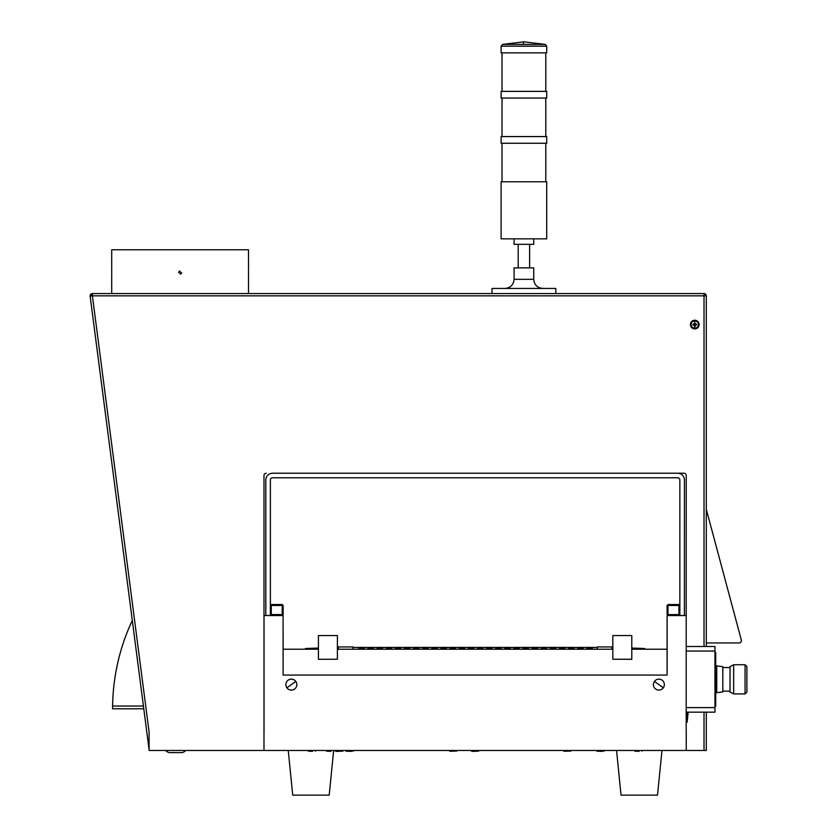 <?xml version="1.0" encoding="UTF-8"?>
<svg xmlns="http://www.w3.org/2000/svg" width="837" height="837" viewBox="0 0 837 837"><rect width="100%" height="100%" fill="white"/><g stroke="black" fill="none" stroke-linecap="round" stroke-linejoin="round"><path stroke-width="1.26" d="M149.08 731.862L149.08 749.554L90.134 296.131L92.394 295.838L149.08 731.862L149.08 750.465L263.99 750.465L263.99 617.675A2.187 2.187 0 0 1 264.032 617.235L264.032 617.622M686.194 618.689L686.235 475.5A2.281 2.281 0 0 0 683.955 473.219L272.559 473.219A6.748 6.748 0 0 0 265.81 479.967L265.81 615.488L271.282 615.488L270.372 614.578L271.282 614.578L271.282 605.454L283.136 605.454L282.226 604.544L282.226 615.488L283.136 614.578L283.136 605.454M706.302 712.161L706.302 750.465L263.99 750.465M686.194 732.218L686.194 615.53L667.131 615.53L667.131 675.072L283.094 675.072L283.136 633.755M283.094 675.072L283.094 615.53L264.032 615.53L264.032 732.218L264.032 618.867M706.302 509.346L741.331 640.064A2.281 2.281 0 0 1 739.123 642.942L706.302 642.942M92.101 293.578L90.134 296.131A2.281 2.281 0 0 1 92.394 293.557L704.022 293.557A2.281 2.281 0 0 1 706.302 295.838L706.302 646.499M555.82 293.557L555.82 288.441L491.989 288.441L491.989 293.557M533.734 279.328L533.734 267.871L514.075 267.871L514.075 279.328L533.734 279.328C534.278 284.862 537.312 287.907 542.857 288.441M533.734 238.838L533.734 244.32L514.075 244.32L514.075 238.838M523.24 238.838L501.101 238.838L501.101 181.775L546.707 181.775L546.707 238.838L523.24 238.838M523.24 143.263L501.101 143.263L501.101 136.567L546.707 136.567L546.707 143.263L523.24 143.263M523.24 98.055L501.101 98.055L501.101 91.369L546.707 91.369L546.707 98.055L523.24 98.055M546.707 46.171L546.707 52.857L501.101 52.857L501.101 46.171L502.503 44.392L545.306 44.392L546.707 46.171L501.101 46.171M733.662 664.735L733.662 693.915L730.042 692.073L730.042 666.587L733.662 664.735L745.066 664.735L745.066 693.915L746.886 692.094L746.886 666.555L745.066 664.735L746.886 666.555M716.744 692.795L716.744 665.854L722.823 666.681L722.823 691.979L715.708 692.764M667.999 604.544L667.089 605.454L667.999 605.454L667.999 604.544L678.943 604.544L678.943 615.488L679.853 614.578L667.999 614.578L667.999 605.454L679.853 605.454L678.943 604.544M282.226 604.544L271.282 604.544L271.282 605.454L270.372 605.454L271.282 604.544M283.136 614.578L271.282 614.578L271.282 615.488L282.226 615.488M667.089 605.454L667.089 614.578L667.999 615.488L667.999 614.578L667.089 614.578M714.965 706.146L715.708 706.146L715.708 652.515L714.965 652.515M270.372 615.488L270.372 479.967A2.187 2.187 0 0 1 272.559 477.781L677.667 477.781A2.187 2.187 0 0 1 679.853 479.967L679.853 615.488L667.999 615.488M679.853 615.488L684.415 615.488L684.415 479.967A6.748 6.748 0 0 0 677.667 473.219L683.955 473.219M644.741 649.23L644.741 648.508L631.789 648.047M318.437 648.047L305.484 648.508L305.484 649.23M318.437 659.242L318.437 635.555L337.405 635.555L337.405 659.242L318.437 659.305L337.405 659.242M364.304 647.597L364.304 648.539L364.304 647.597L358.832 647.597L358.832 648.539L358.832 647.597M364.304 648.539L358.832 648.539M373.428 647.597L373.428 648.539L373.428 647.597L367.956 647.597L367.956 648.539L367.956 647.597M373.428 648.539L367.956 648.539M382.54 647.597L382.54 648.539L382.54 647.597L377.068 647.597L377.068 648.539L377.068 647.597M382.54 648.539L377.068 648.539M391.664 647.597L391.664 648.539L391.664 647.597L386.192 647.597L386.192 648.539L386.192 647.597M391.664 648.539L386.192 648.539M400.787 647.597L400.787 648.539L400.787 647.597L395.315 647.597L395.315 648.539L395.315 647.597M400.787 648.539L395.315 648.539M409.9 647.597L409.9 648.539L409.9 647.597L404.428 647.597L404.428 648.539L404.428 647.597M409.9 648.539L404.428 648.539M419.023 647.597L419.023 648.539L419.023 647.597L413.551 647.597L413.551 648.539L413.551 647.597M419.023 648.539L413.551 648.539M428.146 647.597L428.146 648.539L428.146 647.597L422.675 647.597L422.675 648.539L422.675 647.597M428.146 648.539L422.675 648.539M437.259 647.597L437.259 648.539L437.259 647.597L431.787 647.597L431.787 648.539L431.787 647.597M437.259 648.539L431.787 648.539M446.383 647.597L446.383 648.539L446.383 647.597L440.911 647.597L440.911 648.539L440.911 647.597M446.383 648.539L440.911 648.539M455.506 647.597L455.506 648.539L455.506 647.597L450.034 647.597L450.034 648.539L450.034 647.597M455.506 648.539L450.034 648.539M464.619 647.597L464.619 648.539L464.619 647.597L459.147 647.597L459.147 648.539L459.147 647.597M464.619 648.539L459.147 648.539M473.742 647.597L473.742 648.539L473.742 647.597L468.27 647.597L468.27 648.539L468.27 647.597M473.742 648.539L468.27 648.539M482.865 647.597L482.865 648.539L482.865 647.597L477.393 647.597L477.393 648.539L477.393 647.597M482.865 648.539L477.393 648.539M491.978 647.597L491.978 648.539L491.978 647.597L486.506 647.597L486.506 648.539L486.506 647.597M491.978 648.539L486.506 648.539M501.101 647.597L501.101 648.539L501.101 647.597L495.63 647.597L495.63 648.539L495.63 647.597M501.101 648.539L495.63 648.539M510.225 647.597L510.225 648.539L510.225 647.597L504.753 647.597L504.753 648.539L504.753 647.597M510.225 648.539L504.753 648.539M519.338 647.597L519.338 648.539L519.338 647.597L513.866 647.597L513.866 648.539L513.866 647.597M519.338 648.539L513.866 648.539M528.461 647.597L528.461 648.539L528.461 647.597L522.989 647.597L522.989 648.539L522.989 647.597M528.461 648.539L522.989 648.539M537.584 647.597L537.584 648.539L537.584 647.597L532.112 647.597L532.112 648.539L532.112 647.597M537.584 648.539L532.112 648.539M546.697 647.597L546.697 648.539L546.697 647.597L541.225 647.597L541.225 648.539L541.225 647.597M546.697 648.539L541.225 648.539M555.82 647.597L555.82 648.539L555.82 647.597L550.348 647.597L550.348 648.539L550.348 647.597M555.82 648.539L550.348 648.539M564.944 647.597L564.944 648.539L564.944 647.597L559.472 647.597L559.472 648.539L559.472 647.597M564.944 648.539L559.472 648.539M574.056 647.597L574.056 648.539L574.056 647.597L568.585 647.597L568.585 648.539L568.585 647.597M574.056 648.539L568.585 648.539M583.18 647.597L583.18 648.539L583.18 647.597L577.708 647.597L577.708 648.539L577.708 647.597M583.18 648.539L577.708 648.539M592.303 647.597L592.303 648.539L592.303 647.597L586.831 647.597L586.831 648.539L586.831 647.597M592.303 648.539L586.831 648.539M631.789 659.242L612.82 659.242L612.82 635.555L631.789 635.555L631.789 659.305L612.82 659.242M663.343 687.784A5.472 5.472 0 0 1 655.716 689.081A5.472 5.472 0 0 1 654.419 681.454A5.472 5.472 0 0 1 662.046 680.157A5.472 5.472 0 0 1 663.343 687.784A5.472 5.472 0 0 1 655.716 689.081A5.472 5.472 0 0 1 654.419 681.454A5.472 5.472 0 0 1 662.046 680.157A5.472 5.472 0 0 1 663.343 687.784L654.419 681.454M286.882 687.784A5.472 5.472 0 0 1 288.179 680.157A5.472 5.472 0 0 1 295.817 681.454A5.472 5.472 0 0 1 294.509 689.081A5.472 5.472 0 0 1 286.882 687.784A5.472 5.472 0 0 1 288.179 680.157A5.472 5.472 0 0 1 295.817 681.454A5.472 5.472 0 0 1 294.509 689.081A5.472 5.472 0 0 1 286.882 687.784L295.817 681.454M667.131 617.235L667.131 672.477M667.089 617.675L667.089 671.703M352.911 649.23L352.911 646.949L338.315 646.949L338.315 649.23M597.315 647.409L352.911 647.409M611.91 649.23L611.91 646.949L597.315 646.949L597.315 649.23M631.789 649.23L667.089 649.23M337.405 649.23L612.82 649.23M283.136 649.23L318.437 649.23M687.334 712.161A46.056 5.158 0 0 1 688.066 713.072L687.146 722.195L687.146 712.161M686.235 651.06L714.965 651.06L714.965 646.499L686.235 646.499M714.965 651.06L714.965 707.6L686.235 707.6M686.235 712.161L714.965 712.161L714.965 707.6M266.271 473.219A2.281 2.281 0 0 0 263.99 475.5L263.99 617.675M686.235 732.218L686.235 750.465M694.365 323.699L696.593 324.16L696.593 324.965L695.17 325.237L695.17 326.399L694.365 326.399L694.281 325.049L692.931 324.965L692.931 324.16L694.093 324.16L694.762 322.726L695.442 324.16M693.904 324.965L693.904 324.16M695.17 325.426L694.093 324.965M695.631 324.16L695.631 324.965M691.121 324.568A3.651 3.651 0 0 1 694.762 320.916A3.651 3.651 0 0 1 698.414 324.568A3.651 3.651 0 0 1 694.762 328.209A3.651 3.651 0 0 1 691.121 324.568M694.762 320.236A4.331 4.331 0 0 1 699.094 324.568A4.331 4.331 0 0 1 694.762 328.899A4.331 4.331 0 0 1 690.431 324.568A4.331 4.331 0 0 1 694.762 320.236M143.42 706.051L112.618 706.051L112.597 708.793L143.776 708.793M112.618 706.051A207.764 207.764 0 0 1 132.298 620.479M111.719 271.523L111.729 273.197M111.729 273.144L111.729 272.58M179.965 271.083L180.112 274.086L180.112 271.073M179.045 271.523L178.605 272.559M179.275 271.334L178.72 271.994M178.72 272.004L178.605 272.6M248.505 273.647L248.495 271.973M248.495 272.025L248.495 272.58M180.949 273.835L181.493 273.165M181.503 273.155L181.619 272.569M248.505 271.073L248.505 249.782L111.708 249.782L111.708 271.073M165.736 750.465A6.382 6.382 0 0 0 169.325 752.609L182.089 752.609A6.382 6.382 0 0 0 185.678 750.465M563.856 751.27L570.813 751.051L563.856 751.27L563.636 750.465M449.856 751.27L456.814 751.051L449.856 751.27M288.252 750.465L292.72 795.15L329.192 795.15L333.586 751.27M616.566 750.465L621.033 795.15L657.505 795.15L661.983 750.465M335.857 751.375L342.814 751.155L335.857 751.375M330.741 751.375L326.524 751.155L330.741 751.375M351.592 751.375L346.131 751.155L351.592 751.375M602.389 751.375L596.927 751.155L602.389 751.375M312.494 751.375L308.278 751.155L312.494 751.375M471.524 750.465L471.524 751.051L478.701 751.051L471.744 751.375L478.597 751.155M638.987 751.375L634.77 751.155L638.987 751.375M704.022 646.499L704.022 293.557L706.302 295.838L92.394 295.838L92.394 293.557M704.022 750.465L704.022 712.161M545.306 44.392L523.91 41.85A91.202 2.657 90 0 0 523.282 44.392M642.01 648.508L642.01 649.23M308.215 648.508L308.215 649.23M694.762 326.399L694.762 328.209M694.762 320.916L694.762 322.726M514.075 279.328C513.531 284.862 510.497 287.907 504.952 288.441M529.612 244.32L529.612 267.871M518.197 244.32L518.197 267.871M545.797 143.263L545.797 181.775M502.012 143.263L502.012 181.775M545.797 98.055L545.797 136.567M502.012 98.055L502.012 136.567M545.797 52.857L545.797 91.369M502.012 52.857L502.012 91.369M523.91 41.85L502.503 44.392M733.662 693.915L745.066 693.915L746.886 692.094M730.042 667.518L722.823 667.518M730.042 691.142L722.823 691.142M716.744 665.896L715.708 665.896M688.066 713.072L688.056 712.161M687.146 722.195L686.235 722.195M248.505 274.086L248.505 293.557M111.708 274.086L111.708 293.557M570.593 751.27L570.813 750.465M456.814 750.465L456.814 751.051M449.636 750.465L449.636 751.051M335.637 750.465L335.637 751.155M342.814 750.465L342.814 751.155M326.524 750.465L326.524 751.155M333.701 750.465L333.701 751.155M346.131 750.465L346.34 751.375M353.308 750.465L353.088 751.375M604.105 750.465L603.885 751.375M596.927 750.465L597.137 751.375M315.455 750.465L315.455 751.155M308.278 750.465L308.278 751.155M478.701 750.465L478.701 751.155M641.948 750.465L641.948 751.155M634.77 750.465L634.77 751.155"/></g></svg>
